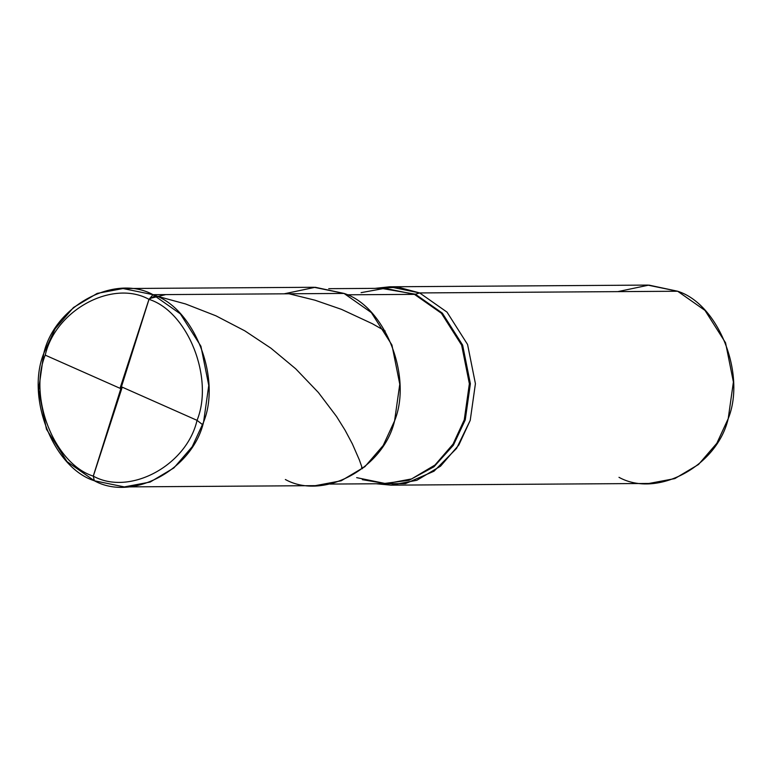 <?xml version="1.0" encoding="UTF-8"?>
<svg xmlns="http://www.w3.org/2000/svg" width="772" height="772" viewBox="0 0 772 772"><rect width="100%" height="100%" fill="white"/><g stroke="black" fill="none" stroke-linecap="round" stroke-linejoin="round"><path stroke-width="1.16" d="M285.36 479.508C323.574 500.671 383.645 468.411 394.588 420.846C412.673 376.35 384.871 306.272 344.022 293.428L153.02 294.682L149.006 299.353L93.267 476.121C54.474 463.924 28.053 397.348 45.239 355.081C55.632 309.89 112.702 279.242 149.006 299.353C112.702 279.242 55.632 309.89 45.239 355.081C28.053 397.348 54.474 463.924 93.267 476.121L94.348 480.763C53.509 467.909 25.708 397.841 43.792 353.344C54.735 305.78 114.796 273.51 153.02 294.682L123.028 288.535L97.195 293.399L73.485 307.507L55.159 328.727L43.792 353.344L38.6 390.005L46.445 429.203L67 461.579L94.348 480.763L93.267 476.121L149.006 299.353C187.799 311.56 214.22 378.126 197.034 420.393C186.641 465.584 129.571 496.232 93.267 476.121C129.571 496.232 186.641 465.584 197.034 420.393C214.22 378.126 187.799 311.56 149.006 299.353L153.02 294.682C193.859 307.526 221.66 377.604 203.576 422.091C192.633 469.665 132.562 501.925 94.348 480.763L124.331 486.91L150.164 482.046L173.883 467.928L192.209 446.708L203.576 422.091L208.768 385.431L200.923 346.242L180.368 313.866L153.02 294.682L344.022 293.428L315.256 287.28L284.135 293.823M123.028 288.535L314.04 287.28L344.022 293.428L371.371 312.612L391.925 344.988L399.771 384.186L394.588 420.846L383.211 445.454L364.895 466.684L341.176 480.792L315.343 485.656L124.331 486.91M328.737 288.67L384.91 288.303L414.448 294.364L347.043 294.798L414.448 294.364L384.91 288.303L361.093 292.656M381.136 288.332L415.375 294.209L414.448 294.364L441.391 313.258L461.637 345.142L469.366 383.752L464.252 419.862L453.048 444.103L435.003 465.014L411.64 478.91L386.193 483.697L411.64 478.91L435.003 465.014L453.048 444.103L464.252 419.862L469.366 383.752L461.637 345.142L441.391 313.258L414.448 294.364L415.375 294.209L381.136 288.332M375.009 288.371L398.4 287.252L419.669 292.935L415.375 294.209L442.356 313.142L462.631 345.074L470.38 383.742L465.255 419.91L453.347 445.27L433.98 466.761L409.063 480.28L382.42 483.726L409.063 480.28L433.98 466.761L453.347 445.27L465.255 419.91L470.38 383.742L462.631 345.074L442.356 313.142L415.375 294.209L419.669 292.935L389.686 286.788L375.009 288.371M389.686 286.788L647.669 285.09L677.652 291.237L419.669 292.935L447.017 312.12L467.571 344.486L475.417 383.684L470.225 420.344L456.58 448.387L433.999 471.219L405.454 483.619L376.292 483.764L390.989 485.154L416.822 480.3L440.532 466.182L458.857 444.962L470.225 420.344L475.417 383.684L467.571 344.486L447.017 312.12L419.669 292.935L677.652 291.237L648.885 285.1L617.764 291.633M356.664 477.646L386.193 483.697L362.319 479.663M618.98 477.318C657.204 498.49 717.265 466.22 728.208 418.656C746.292 374.159 718.491 304.091 677.652 291.237L705 310.421L725.555 342.797L733.4 381.995L728.208 418.656L716.841 443.273L698.515 464.493L674.805 478.601L648.972 483.465L390.989 485.154M121.436 386.811L197.053 420.344L202.698 424.764M121.928 388.094L93.287 476.208M120.837 388.663L45.22 355.13M149.749 298.484L165.729 294.595M289.046 293.785L314.986 300.202L341.504 309.369L372.316 323.7L385.141 330.976L384.186 331.979M120.335 387.38L148.967 299.333L155.307 295.715L185.512 303.946L215.89 315.796L244.83 330.85L270.933 348.191L295.686 368.784L318.402 392.523L336.534 416.484L345.065 430.187L352.341 443.842L359.366 459.948L362.454 468.681L361.585 467.562M330.02 484.073L386.193 483.697"/></g></svg>

